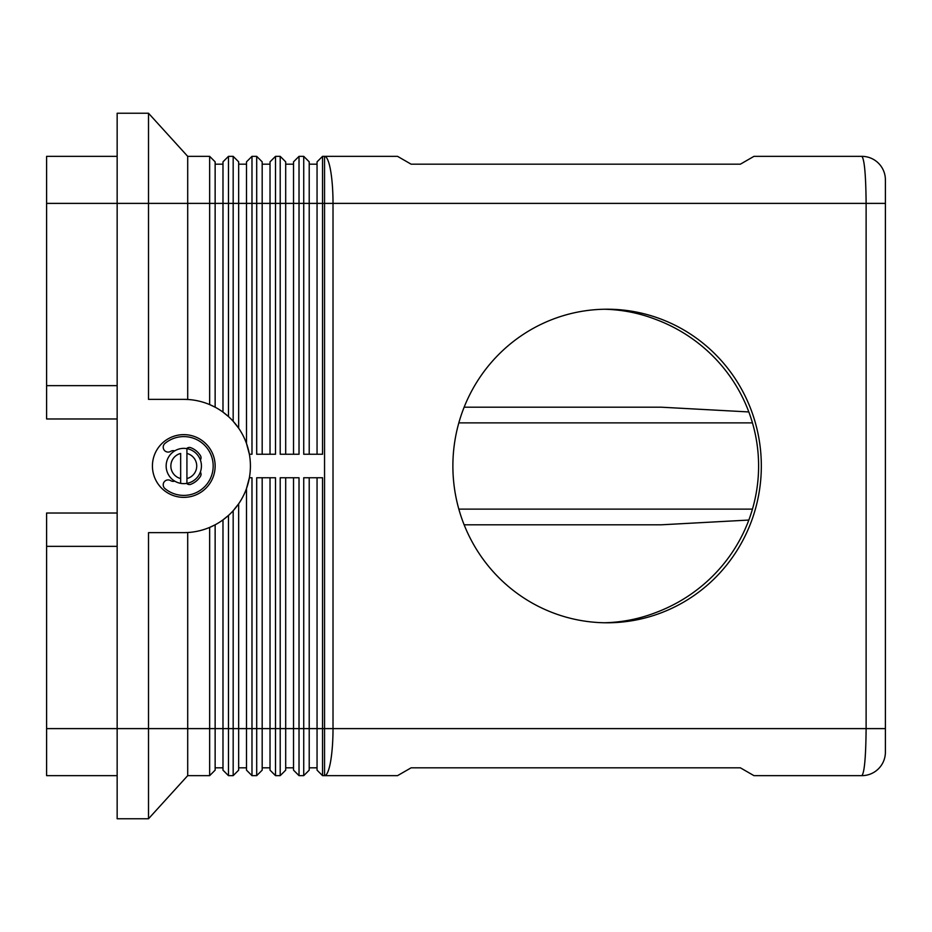 <?xml version="1.0" encoding="UTF-8"?>
<svg xmlns="http://www.w3.org/2000/svg" width="932" height="932" viewBox="0 0 932 932"><rect width="100%" height="100%" fill="white"/><g stroke="black" fill="none" stroke-linecap="round" stroke-linejoin="round"><path stroke-width="1.4" d="M317.055 477.755L317.055 770.158L322.542 775.645L397.545 775.645L411.128 767.817L740.369 767.817L753.953 775.645L861.879 775.645A23.521 23.521 0 0 0 885.4 752.136L885.4 179.864A23.521 23.521 0 0 0 861.879 156.355L753.953 156.355L740.369 164.183L411.128 164.183L397.545 156.355L322.542 156.355L317.055 161.842L322.542 156.355L322.542 203.386L324.546 203.386L324.546 728.614L322.542 728.614L322.542 477.755L303.727 477.755L303.727 775.645L309.214 770.158L309.214 477.755M604.192 622.762C622.005 622.378 639.236 618.964 655.895 612.534A159.395 156.786 180 0 0 758.601 466A159.395 156.786 180 0 0 655.895 319.466C639.236 313.036 622.005 309.622 604.192 309.238M452.882 466A156.786 154.223 90 0 0 607.105 622.786A156.786 154.223 90 0 0 761.327 466A156.786 154.223 90 0 0 607.105 309.214A156.786 154.223 90 0 0 452.882 466M186.924 478.547L186.924 483.358A17.638 17.638 0 0 0 186.924 448.642L186.924 453.453L186.924 448.642A17.638 17.638 0 0 0 166.152 466A17.638 17.638 0 0 0 180.657 483.358L180.657 478.547L180.657 483.358A17.638 17.638 0 0 0 186.924 483.358L186.924 453.453A12.931 12.931 0 0 1 186.924 478.547M180.657 453.453L180.657 478.547A12.931 12.931 0 0 1 180.657 453.453M174.692 450.89A4.707 4.707 0 0 0 170.696 451.344A4.905 4.905 0 0 1 164.137 450.04A4.905 4.905 0 0 1 164.976 443.411A29.393 29.393 0 0 1 205.191 445.857A29.393 29.393 0 0 1 205.191 486.143A29.393 29.393 0 0 1 164.976 488.589A4.905 4.905 0 0 1 164.137 481.961A4.905 4.905 0 0 1 170.696 480.656A4.707 4.707 0 0 0 174.692 481.11M117.152 418.969L46.6 418.969L46.6 385.65L117.152 385.65M46.6 385.65L46.6 203.386L117.152 203.386L117.152 818.762L148.514 818.762L187.705 775.645L209.653 775.645L215.141 770.158L215.141 524.798L209.653 527.407L209.653 775.645M186.645 483.405A3.914 3.914 0 0 0 190.827 484.291A19.595 19.595 0 0 0 200.462 476.299A3.914 3.914 0 0 0 200.357 472.035M200.357 459.965A3.914 3.914 0 0 0 200.462 455.701A19.595 19.595 0 0 0 190.827 447.71A3.914 3.914 0 0 0 186.645 448.595M885.4 179.864A23.521 23.521 0 0 0 861.879 156.355C864.442 159.337 865.851 175.018 866.119 203.386L866.119 728.614C865.851 756.982 864.442 772.663 861.879 775.645A23.521 23.521 0 0 0 885.4 752.136M183.79 434.638A31.362 31.362 0 0 1 215.141 466A31.362 31.362 0 0 1 183.79 497.362A31.362 31.362 0 0 1 152.429 466A31.362 31.362 0 0 1 183.79 434.638M209.653 156.355L209.653 404.593L215.141 407.202L215.141 161.842L209.653 156.355L187.705 156.355L187.705 203.386L148.514 203.386L148.514 113.238L117.152 113.238L117.152 203.386L148.514 203.386L148.514 399.362L183.79 399.362A66.638 66.638 0 0 1 250.417 466A66.638 66.638 0 0 1 183.79 532.638L148.514 532.638L148.514 818.762M262.183 454.245L262.183 161.842L256.696 156.355L256.696 203.386L246.502 203.386L246.502 443.481L249.38 454.245L251.99 454.245L251.99 156.355L246.502 161.842L246.502 203.386L238.662 203.386L238.662 161.842L233.175 156.355L233.175 421.264L238.662 428.196L238.662 203.386L228.468 203.386L228.468 156.355L222.981 161.842L222.981 412.119L228.468 416.569L228.468 203.386L187.705 203.386L187.705 399.478L183.79 399.362M228.468 775.645L228.468 515.431L222.981 519.881L222.981 770.158L228.468 775.645L233.175 775.645L238.662 770.158L238.662 503.804L233.175 510.736L233.175 775.645M117.152 513.031L46.6 513.031L46.6 546.35L117.152 546.35M117.152 156.355L46.6 156.355L46.6 203.386M117.152 775.645L46.6 775.645L46.6 728.614L187.705 728.614L187.705 532.522L183.79 532.638M249.38 477.755L246.502 488.519L246.502 770.158L251.99 775.645L251.99 477.755L249.38 477.755M270.024 477.755L270.024 770.158L275.511 775.645L275.511 477.755L256.696 477.755L256.696 775.645L262.183 770.158L262.183 477.755M293.533 477.755L293.533 770.158L299.021 775.645L299.021 477.755L280.206 477.755L280.206 775.645L285.693 770.158L285.693 477.755M309.214 454.245L309.214 161.842L303.727 156.355L303.727 454.245L322.542 454.245L322.542 203.386L317.055 203.386L317.055 454.245M285.693 454.245L285.693 161.842L280.206 156.355L280.206 454.245L299.021 454.245L299.021 156.355L293.533 161.842L293.533 454.245M275.511 156.355L270.024 161.842L270.024 203.386L256.696 203.386L256.696 454.245L275.511 454.245L275.511 156.355L280.206 156.355M46.6 728.614L46.6 546.35M464.136 524.798L661.382 524.798L748.827 520.056M464.136 407.202L661.382 407.202L748.827 411.944M322.542 775.645L322.542 728.614L187.705 728.614L187.705 775.645M251.99 775.645L256.696 775.645M309.214 767.817L317.055 767.817M285.693 767.817L293.533 767.817M262.183 767.817L270.024 767.817M238.662 767.817L246.502 767.817M275.511 775.645L280.206 775.645M299.021 775.645L303.727 775.645M215.141 767.817L222.981 767.817M317.055 161.842L317.055 203.386L270.024 203.386L270.024 454.245M303.727 156.355L299.021 156.355M256.696 156.355L251.99 156.355M233.175 156.355L228.468 156.355M309.214 164.183L317.055 164.183M285.693 164.183L293.533 164.183M262.183 164.183L270.024 164.183M238.662 164.183L246.502 164.183M215.141 164.183L222.981 164.183M148.514 113.238L187.705 156.355M885.4 728.614L324.546 728.614L324.546 775.645A47.031 8.47 -90 0 0 333.015 728.614L333.015 203.386L324.546 203.386L324.546 156.355A47.031 8.47 -90 0 1 333.015 203.386L885.4 203.386M752.462 509.117L458.835 509.117M458.835 422.883L752.462 422.883"/></g></svg>
